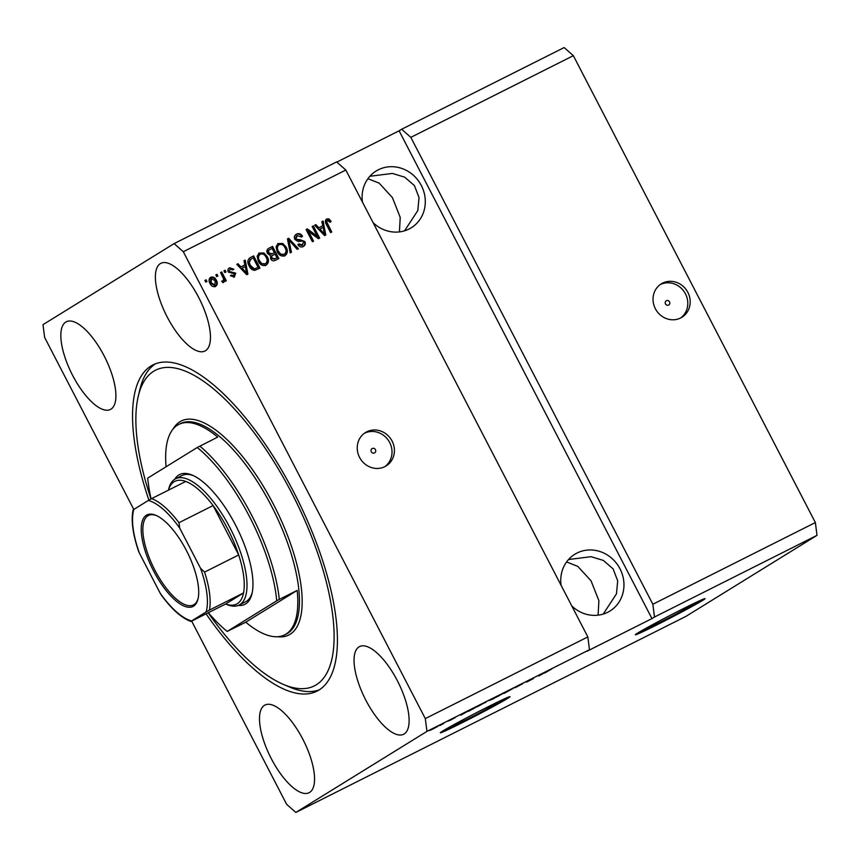 <?xml version="1.0" encoding="UTF-8"?>
<svg xmlns="http://www.w3.org/2000/svg" width="860" height="860" viewBox="0 0 860 860"><rect width="100%" height="100%" fill="white"/><g stroke="black" fill="none" stroke-linecap="round" stroke-linejoin="round"><path stroke-width="1.29" d="M668.629 305.063A2.451 2.268 58.3 0 0 669.488 301.785A2.451 2.268 58.3 0 0 666.21 300.806A2.451 2.268 58.3 0 0 668.629 305.063M680.636 317.974A19.63 18.178 58.3 0 0 681.926 317.254A19.63 18.178 58.3 0 0 687.473 291.68A19.63 18.178 58.3 0 0 662.576 283.133A19.63 18.178 58.3 0 0 661.286 283.854A19.63 18.178 58.3 0 0 655.739 309.417A19.63 18.178 58.3 0 0 680.636 317.974M680.701 317.942A19.63 18.178 58.3 0 0 684.7 292.507A19.63 18.178 58.3 0 0 660.179 284.606A19.63 18.178 58.3 0 0 660.114 284.638M374.551 452.876A2.451 2.268 58.3 0 0 375.411 449.587A2.451 2.268 58.3 0 0 372.133 448.608A2.451 2.268 58.3 0 0 374.551 452.876M384.85 466.636A19.63 18.178 58.3 0 0 386.14 465.916A19.63 18.178 58.3 0 0 391.687 440.341A19.63 18.178 58.3 0 0 366.79 431.795A19.63 18.178 58.3 0 0 365.5 432.515A19.63 18.178 58.3 0 0 359.953 458.09A19.63 18.178 58.3 0 0 384.85 466.636M384.914 466.604A19.63 18.178 58.3 0 0 388.913 441.169A19.63 18.178 58.3 0 0 364.393 433.279A19.63 18.178 58.3 0 0 364.328 433.311M691.397 605.612A25.832 0.795 152.6 0 0 692.945 604.472A25.832 0.795 152.6 0 0 674.046 613.395A25.832 0.795 152.6 0 0 648.623 627.112A25.832 0.795 152.6 0 0 647.064 628.251A25.832 0.795 152.6 0 0 665.962 619.34A25.832 0.795 152.6 0 0 691.397 605.612M496.37 703.641A25.832 0.795 152.6 0 0 497.918 702.502A25.832 0.795 152.6 0 0 479.02 711.413A25.832 0.795 152.6 0 0 453.596 725.141A25.832 0.795 152.6 0 0 452.048 726.281A25.832 0.795 152.6 0 0 470.947 717.358A25.832 0.795 152.6 0 0 496.37 703.641M507.669 698.395A39.259 1.204 152.6 0 0 510.023 696.664A39.259 1.204 152.6 0 0 481.299 710.22A39.259 1.204 152.6 0 0 442.663 731.075A39.259 1.204 152.6 0 0 440.309 732.806A39.259 1.204 152.6 0 0 469.022 719.25A39.259 1.204 152.6 0 0 507.669 698.395M440.675 732.387A39.259 1.204 152.6 0 0 471.667 717.455A39.259 1.204 152.6 0 0 507.486 698.051A39.259 1.204 152.6 0 0 509.464 696.74M702.695 600.377A39.259 1.204 152.6 0 0 705.049 598.646A39.259 1.204 152.6 0 0 676.325 612.202A39.259 1.204 152.6 0 0 637.679 633.057A39.259 1.204 152.6 0 0 635.325 634.788A39.259 1.204 152.6 0 0 664.049 621.232A39.259 1.204 152.6 0 0 702.695 600.377M635.701 634.368A39.259 1.204 152.6 0 0 666.683 619.437A39.259 1.204 152.6 0 0 702.512 600.033A39.259 1.204 152.6 0 0 704.49 598.711M571.803 605.988A33.379 30.906 58.3 0 0 607.719 612.277A33.379 30.906 58.3 0 0 609.912 611.051A33.379 30.906 58.3 0 0 619.351 567.589A33.379 30.906 58.3 0 0 577.017 553.044A33.379 30.906 58.3 0 0 574.813 554.281A33.379 30.906 58.3 0 0 561.118 585.38M603.226 614.083L616.48 593.819L617.695 580.812L613.062 568.815L603.312 560.419L591.024 556.689L568.535 559.538M373.143 222.729A33.379 30.906 58.3 0 0 409.048 229.018A33.379 30.906 58.3 0 0 411.252 227.792A33.379 30.906 58.3 0 0 420.68 184.32A33.379 30.906 58.3 0 0 378.346 169.785A33.379 30.906 58.3 0 0 376.153 171.011A33.379 30.906 58.3 0 0 362.458 202.111M404.555 230.824L417.81 210.56L419.024 197.553L414.402 185.545L404.641 177.16L392.364 173.43L369.864 176.278M367.929 178.676L379.12 183.115L392.396 197.574L400.222 217.419L399.427 231.899M566.589 561.946L577.78 566.375L591.057 580.833L598.893 600.678L598.098 615.169M404.157 733.978A49.074 18.468 -116.7 0 0 397.718 681.41A49.074 18.468 -116.7 0 0 359.544 646.58A49.074 18.468 -116.7 0 0 359.007 646.881A49.074 18.468 -116.7 0 0 365.457 699.449A49.074 18.468 -116.7 0 0 403.619 734.279A49.074 18.468 -116.7 0 0 404.157 733.978M205.497 350.719A49.074 18.468 -116.7 0 0 199.047 298.151A49.074 18.468 -116.7 0 0 160.874 263.31A49.074 18.468 -116.7 0 0 160.347 263.611A49.074 18.468 -116.7 0 0 166.786 316.179A49.074 18.468 -116.7 0 0 204.959 351.02A49.074 18.468 -116.7 0 0 205.497 350.719M110.951 409.166A49.074 18.468 -116.7 0 0 104.501 356.599A49.074 18.468 -116.7 0 0 66.328 321.769A49.074 18.468 -116.7 0 0 65.79 322.059A49.074 18.468 -116.7 0 0 72.24 374.637A49.074 18.468 -116.7 0 0 110.413 409.467A49.074 18.468 -116.7 0 0 110.951 409.166M309.611 792.425A49.074 18.468 -116.7 0 0 303.161 739.858A49.074 18.468 -116.7 0 0 264.998 705.028A49.074 18.468 -116.7 0 0 264.461 705.329A49.074 18.468 -116.7 0 0 270.9 757.896A49.074 18.468 -116.7 0 0 309.073 792.726A49.074 18.468 -116.7 0 0 309.611 792.425M206.077 613.857A182.578 68.692 -116.7 0 0 316.964 691.15A182.578 68.692 -116.7 0 0 318.963 690.042A182.578 68.692 -116.7 0 0 294.98 494.478A182.578 68.692 -116.7 0 0 152.983 364.898A182.578 68.692 -116.7 0 0 150.995 366.005A182.578 68.692 -116.7 0 0 148.887 500.122M191.662 621.092L286.649 804.326L295.851 812.442L685.893 616.394L817 535.35L815.366 522.558L652.847 604.247L410.833 137.363L401.631 129.247L564.149 47.558L573.351 55.674L410.833 137.363M815.366 522.558L573.351 55.674M817 535.35L654.481 617.029L652.847 604.247M174.107 243.606L336.625 161.916L345.827 170.033L587.842 636.916L425.313 718.605L183.309 251.722L174.107 243.606L43 324.65L44.634 337.442L133.794 509.453M345.827 170.033L183.309 251.722M317.179 236.199L312.148 226.492L313.33 225.9L319.651 238.091L318.394 238.725L308.546 231.415L313.588 241.133L312.406 241.725L306.085 229.534L307.353 228.9L317.179 236.199L316.544 236.586L306.719 229.287L307.353 228.9M294.84 239.467C293.862 237.059 294.442 235.275 296.582 234.113C299.065 233.071 301.043 233.802 302.526 236.317L301.43 237.07L297.227 235.586L296.281 236.156L295.378 239.22L300.043 239.703L304.848 241.52C305.784 243.745 305.268 245.412 303.279 246.519C301.054 247.486 299.258 246.863 297.893 244.627L299 243.875L302.795 244.95L301.871 245.498L303.655 242.079L302.634 241.026L298.108 241.488L294.84 239.467M296.109 234.371L295.958 234.5C298.431 233.458 300.409 234.189 301.892 236.704L302.526 236.317M297.227 235.586L296.001 238.833M290.196 252.894L287.466 238.897L288.68 238.284L298.409 248.766L297.194 249.378L288.874 239.983L291.433 252.27L290.196 252.894M277.758 243.649L282.8 243.455L286.111 247.056C288.132 250.615 287.735 253.506 284.929 255.743C281.521 256.656 278.93 255.323 277.178 251.733L276.071 246.766L278.038 243.466M258.849 253.152L263.88 252.958L267.202 256.56C269.223 260.118 268.825 263.01 266.019 265.245C262.601 266.159 260.021 264.826 258.269 261.236L257.161 256.28L259.118 252.969M244.885 264.891L243.982 260.752L245.218 260.128L247.906 274.147L246.755 274.727L236.79 264.364L238.026 263.74L240.907 266.89L244.885 264.891L240.907 266.89M205.787 282.144L204.884 280.403L206.067 279.812L206.97 281.553L205.787 282.144M210.033 283.52C208.507 280.951 208.765 278.855 210.786 277.232C213.269 276.576 215.118 277.576 216.344 280.231C217.816 282.768 217.548 284.832 215.548 286.423C213.097 287.089 211.259 286.122 210.033 283.52M216.72 276.651L215.817 274.91L217 274.308L217.902 276.06L216.72 276.651M221.622 281.241L223.138 280.607L223.654 279.048L220.547 272.534L221.729 271.932L226.32 280.801L225.137 281.403L224.406 279.984L223.826 282.263L222.46 282.349L222.643 280.908M224.847 272.566L223.944 270.825L225.126 270.233L226.029 271.975L224.847 272.566M230.878 275.394L233.092 276.082L234.64 273.856L228.298 272.039C227.47 270.137 227.911 268.718 229.609 267.772L233.909 269.212L232.802 269.965L230.19 269.083L228.738 271.62L235.726 273.093L234.415 276.931L230.405 275.759L231.512 275.006L233.587 275.77M229.265 267.965L233.275 269.599L233.909 269.212M230.19 269.083L229.362 271.223M249.153 265.923C247.078 262.418 247.454 259.634 250.281 257.581L253.635 255.893L259.957 268.094L254.829 270.384C252.206 270.094 250.314 268.61 249.153 265.923M249.755 257.882L253.635 255.893M267.46 253.463C266.331 251.045 266.858 249.271 269.051 248.153L272.545 246.39L278.866 258.591L275.34 260.354C273.426 261.311 271.857 260.806 270.631 258.86L270.577 255.667L267.46 253.463M268.524 248.443L272.545 246.39M322.747 225.75L321.844 221.611L323.081 220.999L325.768 235.017L324.618 235.597L314.652 225.223L315.889 224.611L318.77 227.75L322.747 225.75L318.77 227.75M327.434 220.407L326.725 221.912L331.767 232.006L330.584 232.598L326.295 224.32C324.865 222.127 325.015 220.343 326.746 218.956L328.971 218.924L331.175 221.514L330.068 222.267L327.434 220.407L326.682 220.859L327.23 220.525M587.842 636.916L589.476 649.708L586.95 651.267L651.955 618.587L399.115 130.806L401.631 129.247M399.115 130.806L336.84 162.099M651.955 618.587L654.481 617.029M589.476 649.708L426.958 731.387L425.313 718.605M295.851 812.442L426.958 731.387M533.501 678.54L526.546 682.141L533.501 678.54M522.676 683.743L515.097 687.742L522.815 683.507M517.354 686.334L516.731 686.699M504.336 693.3L513.549 688.161L504.336 693.3M503.455 693.225L496.693 696.88L503.455 693.225M496.069 697.331L496.693 696.88M484.546 702.727L477.784 706.393L484.546 702.727M477.16 706.834L477.784 706.393M466.55 711.94L460.885 715.133L466.55 711.94M429.269 730.591L431.086 729.613L429.269 730.591M431.064 729.807L437.45 726.592L430.581 730.151M437.966 726.227L437.385 726.453M440.202 725.098L442.019 724.109L440.202 725.098M443.749 723.432L439.804 725.582L443.749 723.432M448.178 721.088L449.995 720.1L448.178 721.088M455.166 717.627L449.565 720.594L455.219 717.466M450.801 719.96L451.758 719.54M468.592 711.016L478.504 705.77L469.162 710.973C467.657 711.671 467.474 711.682 468.592 711.016C467.474 711.682 467.657 711.671 469.162 710.973L469.044 710.736M489.179 700.556L497.424 696.267L493.006 698.997L489.598 700.309M544.401 672.799L538.747 676.003L544.401 672.799M551.755 668.951L544.713 673.004L551.755 668.951M433.107 728.914L436.267 727.184L432.247 729.119M435.429 727.42L436.267 727.184M463.282 713.779L465.636 712.445L463.282 713.779M473.43 708.769L469.775 710.424L473.43 708.769M478.912 705.727L486.104 701.964M484.019 702.996L478.45 706.167M485.674 702.416L484.04 703.039M497.822 696.224L505.013 692.461M502.928 693.493L497.36 696.664M504.583 692.913L502.95 693.536M541.144 674.649L543.498 673.316L541.144 674.649M204.916 280.457L206.067 279.812M205.432 280.199L206.303 281.887M210.152 277.629C212.635 276.974 214.484 277.973 215.709 280.618L216.344 280.231M215.709 280.618C217.182 283.155 216.924 285.219 214.914 286.81M214.291 285.531L214.914 285.144L215.161 280.833L211.409 278.522L210.625 278.995L210.539 283.23L214.549 285.369M210.539 283.23L211.173 282.833L215.075 285.058L214.441 285.445M211.409 278.522L211.173 282.833M215.849 274.964L217 274.308M216.365 274.705L217.236 276.382M220.569 272.588L221.729 271.932M221.095 272.33L225.664 281.134M223.191 282.65L224.406 279.984M223.965 270.878L225.126 270.233M224.492 270.62L225.363 272.298M228.738 271.62L230.05 271.9M229.426 272.287L235.726 273.093M235.102 273.48L233.791 277.329M244.003 260.817L245.218 260.128M244.584 260.515L247.261 274.469M236.844 264.407L238.026 263.74M237.392 264.138L240.273 267.277M242.036 268.116L241.402 268.503L246.035 273.555L246.669 273.168L245.229 266.514L242.036 268.116L246.669 273.168M253.012 256.291L259.301 268.427M250.54 259.322L248.615 262.526L249.712 265.74L253.678 269.223L257.409 267.653L258.043 267.256L253.195 257.914L250.013 259.613M255.409 268.653L258.043 267.256M253.678 269.223L256.043 268.266M249.712 265.74L250.346 265.342L254.302 268.825M248.615 262.526L249.25 262.139L250.346 265.342M251.163 258.935L249.25 262.139M258.914 253.119L263.88 252.958M263.257 253.345L266.578 256.947L267.202 256.56M266.578 256.947C268.589 260.505 268.191 263.407 265.385 265.632M260.763 263.579L265.267 263.826C267.406 262.085 267.653 259.86 266.009 257.14C264.729 254.474 262.816 253.474 260.29 254.151L259.655 254.538C257.57 256.237 257.301 258.409 258.839 261.075L260.763 263.579L264.644 264.214M258.839 261.075L259.473 260.677L261.397 263.192M260.29 254.151C258.204 255.839 257.925 258.022 259.473 260.677M271.921 246.777L278.21 258.914M269.126 249.98L268.062 250.712L268.008 253.249L271.513 254.173L274.318 252.689L272.104 248.411L268.696 250.314L268.642 252.861L272.147 253.786L274.318 252.689M272.341 255.549L271.244 256.248L271.083 258.451L274.383 259.118L276.952 257.753L275.06 254.108L271.868 255.861L271.706 258.065L275.017 258.731L276.952 257.753M271.083 258.451L271.706 258.065M271.244 256.248L272.975 255.162M268.008 253.249L268.642 252.861M268.062 250.712L269.76 249.594M277.823 243.617L282.8 243.455M282.166 243.842L285.488 247.444L286.111 247.056M285.488 247.444C287.498 251.002 287.111 253.893 284.294 256.13M279.672 254.076L284.176 254.323C286.315 252.582 286.563 250.357 284.929 247.626C283.639 244.971 281.725 243.971 279.199 244.649L278.565 245.035C276.479 246.723 276.21 248.905 277.748 251.572L279.672 254.076L283.553 254.71M277.748 251.572L278.382 251.174L280.306 253.689M279.199 244.649C277.113 246.336 276.834 248.518 278.382 251.174M287.476 238.962L288.68 238.284M288.057 238.672L297.732 249.11M290.787 252.593L288.24 240.37L288.874 239.983M295.378 239.22L304.848 241.52M304.214 241.907C305.16 244.143 304.633 245.809 302.645 246.906M298.366 244.272L301.871 245.498M312.169 226.546L313.33 225.9M312.696 226.287L318.985 238.424M312.933 241.466L307.923 231.802L308.546 231.415M306.117 229.588L306.719 229.287M321.866 221.676L323.081 220.999M322.446 221.385L325.123 235.339M314.706 225.277L315.889 224.611M315.254 224.998L318.135 228.147M319.898 228.986L319.264 229.373L323.897 234.425L324.532 234.038L323.091 227.373L319.898 228.986L324.532 234.038M326.112 219.343L328.971 218.924M328.337 219.311L330.541 221.912L331.175 221.514M326.8 220.794L326.101 222.31L326.725 221.912M326.101 222.31L331.1 232.329M174.806 479.213A72.638 27.326 63.3 0 1 178.815 475A72.638 27.326 63.3 0 1 192.328 475.161A72.638 27.326 63.3 0 1 236.64 527.191A72.638 27.326 63.3 0 1 251.948 593.787A72.638 27.326 63.3 0 1 245.637 603.913A72.638 27.326 63.3 0 1 238.242 605.429M209.431 610.105L206.11 611.965A66.747 25.112 -116.7 0 0 200.52 568.245L204.572 572.104A68.714 25.854 63.3 0 1 209.431 610.105L243.552 592.948A68.714 25.854 -116.7 0 1 237.328 603.698A68.714 25.854 -116.7 0 1 225.685 604L243.552 592.948A68.714 25.854 -116.7 0 0 238.693 554.958L213.087 505.562A68.714 25.854 -116.7 0 0 185.76 481.45A68.714 25.854 -116.7 0 0 174.118 481.75A68.714 25.854 -116.7 0 0 168.463 490.146L168.7 489.05A70.67 26.585 63.3 0 1 174.838 479.192A70.67 26.585 63.3 0 1 175.612 478.762A70.67 26.585 63.3 0 1 230.577 528.921A70.67 26.585 63.3 0 1 239.854 604.623A70.67 26.585 63.3 0 1 239.091 605.053L245.584 601.785A70.67 26.585 -116.7 0 0 246.358 601.355A70.67 26.585 -116.7 0 0 252.206 592.604M193.425 475.655A70.67 26.585 -116.7 0 0 182.116 475.494A70.67 26.585 -116.7 0 0 181.342 475.924M208.195 612.793A176.687 66.478 -116.7 0 0 283.37 684.409A176.687 66.478 -116.7 0 0 316.254 684.807A176.687 66.478 -116.7 0 0 291.701 492.952A176.687 66.478 -116.7 0 0 153.703 371.23A176.687 66.478 -116.7 0 0 138.352 395.879A176.687 66.478 -116.7 0 0 150.973 498.95M319.339 689.795A182.578 68.692 63.3 0 1 289.863 687.172L283.37 684.409M138.352 395.879L140.008 389.021A182.578 68.692 63.3 0 1 155.488 363.801M208.324 612.728A115.831 43.581 -116.7 0 0 227.18 631.423L276.737 600.796A115.831 43.581 -116.7 0 0 197.262 447.49L217.709 437.106A117.788 44.311 -116.7 0 0 178.826 424.41A117.788 44.311 -116.7 0 0 177.547 425.13A117.788 44.311 -116.7 0 0 166.077 466.765M227.18 631.423L245.745 622.199A117.788 44.311 -116.7 0 0 284.628 634.895A117.788 44.311 -116.7 0 0 285.907 634.186A117.788 44.311 -116.7 0 0 297.173 590.412L279.296 599.399A117.788 44.311 63.3 0 0 199.832 446.093M197.262 447.49L147.716 478.117A115.831 43.581 -116.7 0 0 151.102 498.886M276.737 600.796L279.296 599.399M245.745 622.199L297.173 590.412M146.404 515.226A51.234 19.275 63.3 0 1 155.94 515.344A51.234 19.275 63.3 0 1 187.19 552.034A51.234 19.275 63.3 0 1 197.994 599.022A51.234 19.275 63.3 0 1 193.543 606.16A51.234 19.275 63.3 0 1 153.521 570.868A51.234 19.275 63.3 0 1 146.404 515.226M156.595 515.635A50.063 18.834 -116.7 0 0 148.468 515.473A50.063 18.834 -116.7 0 0 147.92 515.785A50.063 18.834 -116.7 0 0 154.488 569.406A50.063 18.834 -116.7 0 0 193.425 604.935A50.063 18.834 -116.7 0 0 193.973 604.634A50.063 18.834 -116.7 0 0 198.144 598.313M239.091 605.053A70.67 26.585 63.3 0 1 226.707 604.462L225.653 604.01M204.572 572.104L238.693 554.958A68.714 25.854 -116.7 0 0 213.087 505.562L178.966 522.708L179.761 528.212A66.747 25.112 -116.7 0 0 148.318 500.477L133.827 509.421A66.747 25.112 -116.7 0 0 139.427 553.152L160.175 593.185A66.747 25.112 -116.7 0 0 191.629 620.92L206.11 611.965M148.318 500.477L151.639 498.606A68.714 25.854 63.3 0 1 178.966 522.708M185.76 481.45L151.639 498.606M139.427 553.152L138.535 551.12M190.877 621.447C181.46 617.932 171.613 609.149 161.347 595.109L160.175 593.185M225.685 604L191.554 621.146M200.52 568.245L179.761 528.212M230.792 272.212L231.426 271.825M244.089 271.384L244.724 270.986M274.383 259.118L275.017 258.731M271.513 254.173L272.147 253.786M288.745 242.541L289.368 242.154M299.409 240.101L300.043 239.703M321.952 232.243L322.586 231.856M326.789 224.019L327.423 223.632M284.628 634.895L286.251 634.078A117.788 44.311 -116.7 0 0 287.53 633.368A117.788 44.311 -116.7 0 0 272.061 507.196A117.788 44.311 -116.7 0 0 180.45 423.593L178.826 424.41M173.064 429.086A119.755 45.053 63.3 0 1 179.891 421.755A119.755 45.053 63.3 0 1 273.426 504.25A119.755 45.053 63.3 0 1 290.056 634.293A119.755 45.053 63.3 0 1 277.425 636.733M272.319 255.527L271.695 255.915M269.287 249.851L268.653 250.238M175.612 478.762L182.116 475.494M138.546 551.12C132.784 534.2 130.956 520.472 133.074 509.948"/></g></svg>
